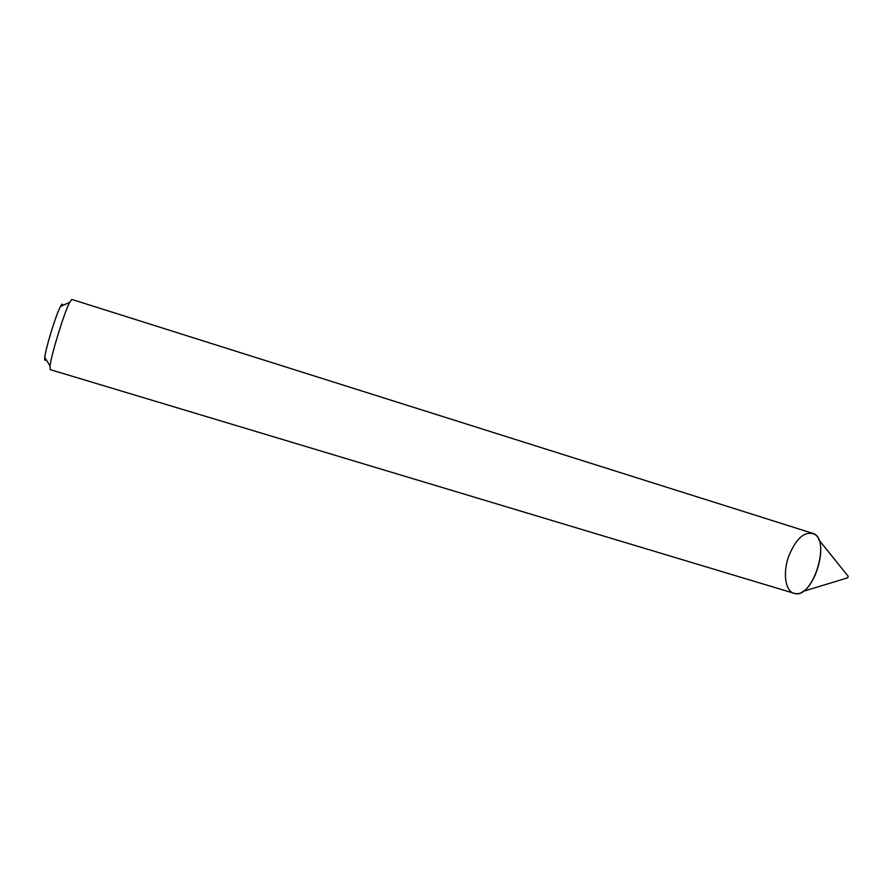 <?xml version="1.0" encoding="UTF-8"?>
<svg xmlns="http://www.w3.org/2000/svg" width="893" height="893" viewBox="0 0 893 893"><rect width="100%" height="100%" fill="white"/><g stroke="black" fill="none" stroke-linecap="round" stroke-linejoin="round"><path stroke-width="1.34" d="M812.396 533.233C832.22 537.553 812.719 600.833 793.899 593.242L50.209 369.624L50.041 365.996C51.269 354.621 64.274 312.427 69.665 302.347L71.842 299.434L812.396 533.233M62.622 305.529C62.644 303.397 61.93 303.72 60.456 306.511C56.002 314.649 45.677 348.136 44.784 357.367C44.427 360.504 44.84 361.185 46.023 359.399M818.702 539.64L848.171 576.253L847.68 577.816L802.729 591.49M788.809 556.026C796.221 538.122 804.693 530.81 814.215 534.07C830.423 541.85 813.657 596.267 795.886 593.577C785.617 593.532 782.19 573.775 788.809 556.026M44.784 357.367L50.041 365.996M60.456 306.511L69.665 302.347"/></g></svg>
